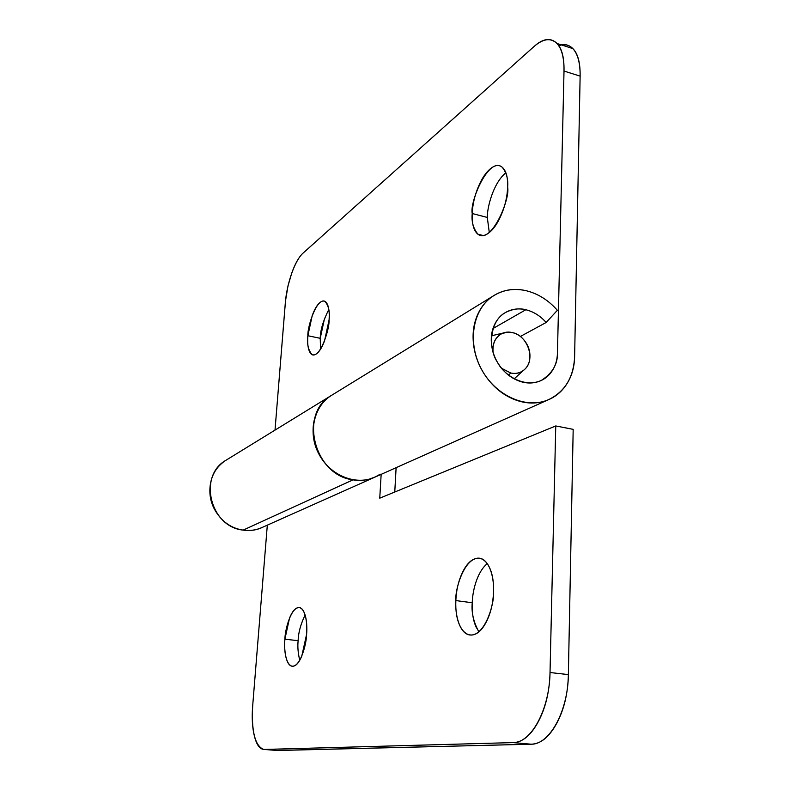 <?xml version="1.0" encoding="UTF-8"?>
<svg xmlns="http://www.w3.org/2000/svg" width="790" height="790" viewBox="0 0 790 790"><rect width="100%" height="100%" fill="white"/><g stroke="black" fill="none" stroke-linecap="round" stroke-linejoin="round"><path stroke-width="1.19" d="M487.233 563.616C476.173 572.908 472.4 593.014 472.252 602.76L455.84 600.578C454.852 588.392 465.616 553.869 481.248 558.718C491.548 562.875 494.135 581.825 493.513 592.075C493.118 602.918 490.867 612.566 486.759 620.999C482.641 629.373 477.95 634.005 472.716 634.913C467.502 635.772 463.276 632.82 460.027 626.065C456.798 619.34 455.405 610.848 455.84 600.578C456.274 590.327 458.398 581.134 462.219 572.987C466.031 564.811 470.514 560.001 475.669 558.54C480.843 557.088 485.198 559.587 488.734 566.045C492.279 572.582 493.869 581.252 493.513 592.075C494.53 604.528 484.102 638.35 468.826 634.745C457.558 631.052 455.119 610.68 455.84 600.578L472.252 602.76C471.847 612.971 473.299 621.434 476.617 628.139M305.088 614.995C300.635 624.347 298.314 632.909 298.136 640.69L284.894 639.179C284.913 630.173 291.115 606.127 299.716 607.678C306.293 609.722 307.419 626.065 306.609 634.281L301.8 656.056C299.193 662.277 296.378 665.654 293.376 666.177C290.374 666.661 288.064 664.262 286.424 658.969C284.805 653.686 284.291 647.089 284.894 639.179L289.496 618.175C291.964 612.053 294.7 608.567 297.682 607.717C300.674 606.878 303.054 609.031 304.822 614.156C306.589 619.34 307.182 626.045 306.609 634.281C306.609 643.475 300.437 667.343 291.964 666.168C285.032 664.281 284.044 647.217 284.894 639.179L298.136 640.69C297.475 646.655 298.018 653.172 299.746 660.252M380.247 474.188L374.845 477.17C368.022 480.172 360.754 481.061 353.031 479.836C314.242 475.452 298.581 413.476 331.257 395.533M352.982 479.866L243.162 530.11C249.739 531.018 255.97 530.179 261.865 527.582L373.828 477.624M396.116 467.68L394.763 492.012L396.116 467.68M263.564 749.404C254.943 745.74 251.319 731.204 252.681 705.796L267.316 525.153L252.681 705.796C251.704 717.824 252.316 728.104 254.538 736.645C256.77 745.227 260.048 749.493 264.364 749.443L513.105 742.6C522.476 742.393 530.86 735.441 538.257 721.754C545.623 707.88 549.544 691.467 550.028 672.527L568.365 674.601L573.185 429.355L568.365 674.601C567.961 693.432 564.04 709.736 556.614 723.521C549.149 737.11 540.656 744.002 531.117 744.2L276.707 750.451M472.252 602.691L472.252 602.76C471.275 612.299 473.477 621.987 478.859 631.822M225.93 460.294C197.767 475.876 210.15 527.009 243.162 530.11L352.231 480.202M550.028 672.527L555.755 425.948L379.753 498.174L381.155 474.356L379.753 498.174L555.755 425.948L550.028 672.527C549.623 709.232 531.127 743.193 513.105 742.6L264.364 749.443L277.675 750.5L531.117 744.2L513.105 742.6L531.117 744.2C549.455 744.812 568.119 711.099 568.365 674.601L550.028 672.527M573.185 429.355L555.755 425.948L573.185 429.355M223.175 462.229C215.423 468.312 211.049 476.538 210.041 486.907C209.093 497.305 211.858 506.745 218.346 515.228C224.864 523.681 233.139 528.638 243.162 530.11C250.292 531.127 256.878 530.13 262.932 527.108M328.077 397.795C319.13 404.885 314.173 414.661 313.215 427.113C312.327 439.605 315.783 451.031 323.584 461.4C331.445 471.729 341.26 477.871 353.031 479.836C360.526 481.031 367.617 480.221 374.282 477.417C355.589 485.583 330.654 475.639 319.466 455.04C308.09 434.549 313.008 408.015 329.855 396.462M276.856 750.461L264.364 749.443M505.817 172.803C492.763 183.596 487.055 208.58 487.292 217.428L472.223 213.527C469.487 201.954 488.901 155.749 502.243 167.273C506.538 172.664 508.335 179.3 507.634 187.191C507.299 196.364 505.225 205.499 501.393 214.574C497.562 223.609 493.177 229.851 488.25 233.307C483.352 236.704 479.352 236.437 476.261 232.527C473.19 228.606 471.847 222.276 472.223 213.527C472.588 204.788 474.563 196.058 478.128 187.339C481.703 178.599 485.919 172.319 490.758 168.487C495.626 164.646 499.724 164.508 503.072 168.072C506.41 171.687 507.931 178.066 507.634 187.191C510.37 199.149 491.192 244.752 477.99 234.215C473.289 228.636 471.363 221.743 472.223 213.527L487.292 217.428L489.296 232.517M328.808 309.502C323.199 320.631 320.335 330.23 320.226 338.308L307.863 335.74C307.251 327.208 316.701 297.129 324.996 301.454C328.67 305.799 330.032 311.971 329.075 319.96L324.542 340.855C322.034 347.491 319.308 351.846 316.365 353.91C313.442 355.935 311.161 355.154 309.512 351.58C307.883 348.005 307.33 342.722 307.863 335.74L312.228 315.546C314.608 309.058 317.254 304.663 320.167 302.353C323.09 300.052 325.431 300.595 327.198 303.972C328.956 307.399 329.578 312.731 329.075 319.96C329.707 328.709 320.266 358.601 312.06 354.591C308.219 350.148 306.816 343.857 307.863 335.74L320.226 338.308L320.543 349.141M526.397 290.769C538.168 293.722 548.497 300.24 557.375 310.302L546.167 322.478L520.393 336.451L546.167 322.478L557.375 310.302C548.497 300.24 538.168 293.722 526.397 290.769C516.265 288.35 506.785 289.199 497.957 293.327C489.129 297.484 482.473 304.318 477.999 313.828C473.556 323.377 472.124 333.992 473.714 345.694C475.353 357.416 479.757 368.14 486.946 377.887C494.165 387.604 502.865 394.625 513.056 398.95C523.237 403.226 533.122 404.134 542.71 401.666C552.259 399.167 559.922 393.815 565.689 385.609C571.437 377.403 574.409 367.765 574.616 356.675C573.639 377.432 564.889 391.791 548.369 399.75C526.377 409.358 495.982 396.027 481.722 369.71C467.236 343.522 472.232 310.44 492.032 296.783C502.203 289.891 513.658 287.886 526.397 290.769M557.454 352.952C557.76 364.18 552.388 373.324 541.357 380.405C524.086 388.364 503.911 375.141 497.433 362.245C487.924 348.341 489.593 320.878 505.422 312.554C512.631 308.91 519.435 307.972 525.824 309.749L493.009 328.522L525.824 309.749C533.536 311.645 540.321 315.891 546.167 322.478C540.321 315.882 533.546 311.635 525.824 309.749C519.188 308.219 513.006 308.821 507.279 311.556C501.541 314.321 497.246 318.804 494.382 325.006C491.528 331.227 490.63 338.13 491.676 345.704C492.753 353.288 495.616 360.24 500.258 366.55C504.909 372.85 510.538 377.413 517.134 380.267C523.74 383.081 530.159 383.723 536.42 382.172C542.661 380.602 547.687 377.166 551.499 371.843C555.301 366.511 557.286 360.22 557.454 352.952L564.011 71.051C564.297 56.416 561.453 46.768 555.459 42.097C549.485 37.565 542.345 39.036 534.04 46.511L303.113 253.067C298.916 256.849 295.114 263.603 291.678 273.32L287.985 285.921L285.496 300.96L275.009 430.115L285.299 303.153C286.75 283.541 294.996 260.029 303.113 253.067L534.04 46.511C543.086 38.641 550.699 37.594 556.881 43.391C561.808 48.723 564.188 57.947 564.011 71.051L557.454 352.952M561.255 44.852C564.909 44.102 568.267 44.892 571.318 47.222C577.421 51.913 580.364 61.551 580.127 76.126L574.616 356.675L580.127 76.126L564.011 71.051L580.127 76.126C580.255 63.072 577.806 53.868 572.77 48.516C568.928 44.734 564.277 43.796 558.826 45.702M324.591 318.202L320.226 338.308M332.294 394.901C326.082 398.496 321.234 403.7 317.758 410.514C313.818 418.266 312.376 426.788 313.403 436.08C314.469 445.372 317.866 453.816 323.584 461.4C329.331 468.974 336.392 474.356 344.766 477.575C353.14 480.764 361.366 481.268 369.453 479.086L376.208 476.568M493.059 352.073C492.437 343.719 495.162 337.676 501.245 333.953L506.499 332.264L512.216 332.55C527.286 335.217 535.768 358.867 525.192 368.861C521.331 372.712 516.561 374.104 510.883 373.048L508.405 375.023L510.883 373.048C516.018 374.114 520.442 373.048 524.155 369.848C527.858 366.639 529.794 362.255 529.952 356.705C530.11 351.145 528.461 346.02 525.014 341.32C521.568 336.619 517.302 333.696 512.216 332.55C507.131 331.415 502.697 332.412 498.925 335.543C495.142 338.683 493.148 343.067 492.93 348.676L493.029 351.945M501.818 368.555L510.883 373.048L501.65 368.347M481.248 558.718L481.742 558.787M226.187 460.126L330.654 395.909M291.964 666.168L292.685 666.246M468.826 634.745L471.373 635.061M263.998 749.433L276.925 750.47M541.357 380.405L540.439 380.839M505.422 312.554L504.879 312.87M547.845 399.987L374.894 477.15M492.96 296.122L331.563 395.346M556.999 43.48L572.849 48.595M313.956 354.977L312.06 354.591M483.115 235.509L477.99 234.215M523.306 370.53L514.201 378.835M503.023 333.074L491.479 335.799"/></g></svg>
